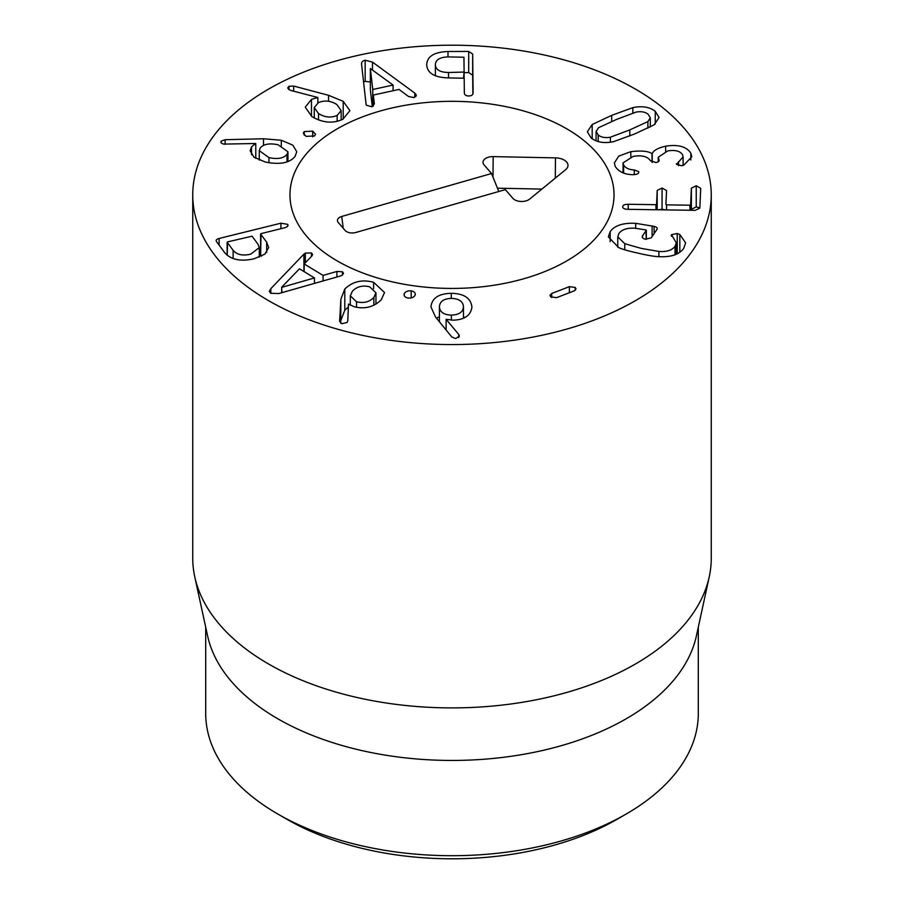 <?xml version="1.0" encoding="UTF-8"?>
<svg xmlns="http://www.w3.org/2000/svg" width="904" height="904" viewBox="0 0 904 904"><rect width="100%" height="100%" fill="white"/><g stroke="black" fill="none" stroke-linecap="round" stroke-linejoin="round"><path stroke-width="1.36" d="M463.458 306.75C463.051 301.461 459.006 298.67 451.311 298.376C443.717 298.704 439.751 301.507 439.412 306.795C439.819 312.061 443.819 314.841 451.412 315.123C459.108 314.807 463.119 312.016 463.458 306.75L463.458 318.208M451.412 315.123L451.412 320.14M439.412 306.795L439.412 321.79M458.735 334.435L459.413 336.073L455.639 338.559L451.853 337.022L435.468 316.954L430.959 306.897C431.92 298.128 438.689 293.597 451.277 293.314C463.944 293.54 470.826 298.094 471.922 306.987C470.871 315.417 464.588 319.824 453.085 320.174L446.101 319.293L458.735 334.435L458.735 337.599M446.101 319.293L446.101 329.971M464.961 317.485L463.458 316.75M439.412 316.694L436.519 318.242M404.031 294.681L404.212 293.732C405.455 291.563 407.783 290.602 411.196 290.851C414.36 291.506 415.671 292.964 415.117 295.224C413.862 297.337 411.569 298.286 408.224 298.071C404.992 297.393 403.659 295.947 404.212 293.732L404.212 295.574M411.196 290.851L411.196 297.924M415.309 294.229L415.117 295.224M281.912 287.302L314.456 277.912L299.473 268.804L281.698 287.178L281.912 292.659M281.698 287.178L281.698 292.726M314.456 277.912L314.456 283.393M303.913 254.148L305.326 253.075L311.473 252.95L312.614 254.532L311.744 256.171L304.151 263.934L323.067 275.426L336.898 271.449L342.446 271.776L343.576 273.381L341.972 275.347L340.051 276.104L278.85 293.54L270.669 293.291L269.279 291.393L270.827 288.658L303.913 254.148L303.913 271.505M270.827 288.658L270.827 293.382M336.898 271.449L336.898 277.008M323.067 275.426L323.067 280.941M304.151 263.934L304.151 271.652M268.951 157.612C277.539 159.454 283.562 158.381 287.02 154.392L287.958 151.793L278.183 144.798C269.618 142.979 263.629 144.03 260.239 147.962L259.278 150.64L268.951 157.612L268.951 162.765M287.02 154.392L287.02 161.861M263.493 138.764L281.302 140.256L292.862 145.182L296.749 151.759L295.111 156.335C289.845 163.002 279.901 164.89 265.29 162.031L253.979 157.16L250.137 150.776L251.527 146.889L255.64 143.51L223.706 144.098C221.22 143.397 220.373 142.403 221.186 141.126L225.107 139.702L263.493 138.764L263.493 145.363M281.302 140.256L281.302 145.736M220.881 141.973L221.186 141.126L221.186 142.798M255.787 143.646L255.787 158.403M304.219 131.588L312.694 131.136L315.541 134.221L314.581 135.962L306.083 136.357L303.292 133.284L304.219 131.588L304.219 135.171M312.694 131.136L312.694 136.843M370.357 68.534L372.753 89.496L393.082 85.055L370.357 68.534L370.357 89.699L372.29 106.604M372.753 89.496L372.753 106.435M393.082 85.055L393.082 90.728M414.778 93.089L416.326 95.383L413.749 97.575L408.506 96.479L399.048 89.428L373.363 95.033L374.358 103.937L371.691 106.762L366.176 105.135L361.6 64.489C361.261 62.274 362.447 60.85 365.159 60.229L372.493 62.105L414.778 93.089L414.778 97.248M372.493 62.105L372.493 69.845M370.357 81.97L365.159 81.394L363.431 81.981M361.6 64.489L361.555 63.856M373.363 95.033L373.363 106.084M448.531 72.501L464.114 72.06L463.944 57.234L448.361 56.907C439.852 57.144 435.525 59.754 435.378 64.749C435.638 69.755 440.022 72.331 448.531 72.501L448.531 77.902M463.526 77.846L464.114 72.06M435.378 75.766L435.378 64.749M472.882 94.027L472.668 75.201L468.713 72.602L464.114 72.614M473.097 92.931L473.097 92.852C473.018 94.863 471.549 95.914 468.679 95.993C465.955 95.937 464.509 94.897 464.34 92.886L464.181 78.23L448.294 77.902C434.462 77.495 427.264 73.122 426.699 64.783C427.083 56.444 434.18 52.014 448 51.505L468.713 51.438L472.668 54.037L473.097 92.886M448 51.505L448 56.918M435.378 74.806L434.293 75.292M318.513 113.531C324.717 117.418 330.921 118.051 337.147 115.418L341.158 110.582L336.864 104.548C330.672 100.672 324.525 100.028 318.389 102.638L314.264 107.576L318.513 113.531L318.513 119.972M337.147 115.418L337.147 121.283M328.547 95.304L343.215 101.327L349.916 110.672L342.808 119.283C332.864 123.814 322.513 122.887 311.767 116.492L305.247 107.18L311.484 99.383L317.812 97.474L291.257 90.581L288.93 89.586L287.709 87.903L289.031 86.275L293.653 86.038L328.547 95.304L328.547 101.282M343.215 101.327L343.215 119.068M317.846 97.621L317.846 102.92M233.119 250.295C236.78 254.736 242.634 256.024 250.679 254.16L259.267 247.617L257.956 244.159L252.058 236.204L227.605 241.876L227.22 242.34L233.119 250.295L233.119 258.544M227.605 241.876L227.22 255.256M260.589 249.391L259.267 249.719M287.653 226.192L287.653 224.328C288.613 225.808 287.517 226.972 284.364 227.853L261.03 233.616L260.646 234.079L266.669 242.193L268.691 247.594L264.827 254.16L254.092 258.77C240.622 261.81 230.802 259.742 224.633 252.578L216.485 241.594C215.604 240.215 216.474 239.176 219.107 238.475L280.918 223.198L287.653 224.328L288.003 225.277M216.485 241.594L216.124 240.633M266.669 242.193L266.669 252.453M261.38 256.239L260.646 255.244L261.03 233.616M373.849 297.461L375.951 292.794L369.646 286.805C362.628 285.099 356.888 286.557 352.413 291.167L350.3 295.834L356.515 301.744C363.6 303.484 369.386 302.06 373.849 297.461L373.849 305.258M356.515 301.744L356.515 307.292M340.876 299.179L344.797 289.031C352.583 281.483 362.188 279.234 373.612 282.297L384.539 292.546L381.194 299.902C373.589 307.134 364.527 309.394 354.006 306.682L348.492 304.049L347.78 320.852L347.091 322.479L341.768 323.711L339.61 321.349L340.876 299.179L340.706 323.248M344.797 289.031L344.797 310.208L340.876 320.344M348.356 307.021L344.797 310.208M551.722 293.45L569.373 286.647L575.204 287.438L576.017 288.952L574.243 290.851L556.593 297.653L550.762 296.862L549.971 295.348L551.722 293.45L551.722 297.472M575.204 287.438L575.204 290.32M569.373 286.647L569.373 292.726M610.177 231.627C614.596 225.48 623.105 222.712 635.681 223.333L654.112 226.362C656.835 227.04 657.773 228.09 656.925 229.492L651.219 237.865L645.366 239.198C642.687 238.532 641.738 237.424 642.518 235.887L646.27 230.384L645.863 229.921L634.766 228.192C626.981 227.797 621.681 229.605 618.878 233.605L617.76 236.825L624.766 243.696L641.264 248.397L658.892 251.436C666.53 252.035 671.909 250.34 675.028 246.351L676.271 242.826L671.491 234.678L677.243 233.503L679.831 234.498L685.627 242.848L683.729 248.329C679.288 254.544 670.904 257.324 658.598 256.668C653.976 256.465 647.117 255.29 638.032 253.143C628.811 251.131 622.381 249.289 618.743 247.617L608.358 236.871L610.177 231.627L610.177 241.684M679.831 234.498L679.831 252.25M677.243 233.503L677.243 253.798M671.22 235.503L671.491 236.339M675.028 246.351L675.028 254.758M658.892 251.436L658.892 256.679M624.766 243.696L624.766 249.809M646.27 239.368L645.863 229.921M642.213 236.848L642.518 235.887L642.518 237.718M657.253 228.576L656.925 229.492M635.681 223.333L635.681 228.249M657.197 190.439L662.056 188.021L666.553 190.575L665.92 204.496L666.576 204.858L689.944 205.208L690.622 204.869L691.379 188.168L696.238 185.749L700.724 188.303L699.832 208.135L695.21 210.338L627.986 209.332C624.461 209.219 622.686 208.338 622.686 206.677C622.833 205.106 624.675 204.304 628.212 204.281L655.965 204.688L656.575 204.36L657.197 190.439L657.197 209.773M699.843 207.875L696.238 206.926L691.379 209.332L691.334 210.282M691.379 188.168L691.379 209.332M665.92 204.496L666.576 204.858L666.576 209.909M665.265 209.886L662.056 209.197L658.688 209.796M630.834 151.657C641.241 150.414 648.304 151.081 652.021 153.657L652.236 153.612C653.603 150.38 658.078 147.906 665.649 146.188C678.011 144.222 686.407 146.538 690.825 153.115L691.797 156.776L683.842 165.138L681.684 165.748L676.576 164.325L683.096 156.833L682.531 154.731C680.113 151.013 675.175 149.748 667.74 150.923L658.236 157.239L658.948 159.59C659.558 161.07 658.564 162.053 655.954 162.55L650.36 160.675C647.626 156.46 641.93 155.013 633.263 156.335L623.059 162.889L623.636 165.025C625.557 168.065 629.116 169.726 634.303 169.975L638.563 171.545C639.117 172.958 638.134 173.918 635.625 174.449L633.568 174.675C625.059 174.698 618.957 171.975 615.274 166.517L614.347 162.98L618.765 156.098L630.834 151.657L630.834 156.867M638.732 172.246L638.563 172.901M634.303 169.975L634.303 174.608M623.636 165.025L623.636 173.037M658.948 161.104L659.174 160.392M658.767 159.262L658.767 161.33M678.542 161.635L678.542 165.658M676.576 164.325L676.407 163.737M690.825 153.115L690.825 160.008M665.649 146.188L665.649 151.386M652.236 153.612L652.236 162.404M652.021 153.657L652.021 162.325M647.885 121.599L650.315 117.825L648.145 114.254C645.185 111.904 641.151 111.181 636.054 112.107L616.664 119.373L598.527 127.701L596.098 131.487L598.222 135.012C601.228 137.397 605.273 138.131 610.358 137.193L629.805 129.905L647.885 121.599L647.885 128.21M610.358 137.193L610.358 142.21M592.188 124.526L611.68 115.373L632.845 107.632C642.156 105.734 649.626 106.954 655.253 111.305L659.072 117.531L654.225 124.775L634.789 133.905L613.567 141.668C604.267 143.578 596.787 142.346 591.114 137.962L587.34 131.769L592.188 124.526L592.188 138.764M632.845 107.632L632.845 112.966M268.68 300.716A259.256 149.68 180 0 1 192.744 194.88A259.256 149.68 180 0 1 452 45.2A259.256 149.68 180 0 1 711.256 194.88A259.256 149.68 180 0 1 551.214 333.169A259.256 149.68 180 0 1 268.68 300.716M566.571 128.73A162.031 93.553 180 0 1 614.031 194.88A162.031 93.553 180 0 1 452 288.432A162.031 93.553 180 0 1 289.969 194.88A162.031 93.553 180 0 1 389.997 108.446A162.031 93.553 180 0 1 566.571 128.73M287.009 819.34L277.844 814.052L287.009 819.34A233.334 134.707 0 0 0 616.991 819.34L626.156 814.052A246.295 142.199 180 0 1 277.844 814.052L277.844 814.052A246.295 142.199 180 0 1 205.705 713.505L205.705 627.15M698.295 627.15L698.295 713.505A246.295 142.199 180 0 1 626.156 814.052M709.233 576.888L696.374 635.975A246.295 142.199 180 0 1 452 760.445A246.295 142.199 180 0 1 207.626 635.975L194.767 576.888A259.256 149.68 0 0 0 268.68 664.056A259.256 149.68 0 0 0 536.061 699.82A259.256 149.68 0 0 0 709.233 576.888A259.256 149.68 0 0 0 711.256 558.22L711.256 194.88M192.744 194.88L192.744 558.22A259.256 149.68 0 0 0 194.767 576.888M491.527 173.523L484.035 164.81A9.82 5.673 180 0 1 483.188 163.364A9.82 5.673 180 0 1 493.177 156.618L555.485 157.872A12.961 7.481 180 0 1 567.757 166.777A12.961 7.481 180 0 1 565.621 169.669L529.676 199.083A9.82 5.673 180 0 1 512.851 198.326L505.359 189.614L355.577 232.543C351.147 233.514 347.667 232.837 345.147 230.509L338.232 222.463A7.774 4.486 180 0 1 337.565 221.322A7.774 4.486 180 0 1 341.746 216.451L491.527 173.523L498.805 191.49M541.903 189.083L497.471 188.19M379.962 111.079A162.031 93.553 180 0 1 614.031 194.88A162.031 93.553 180 0 1 452 288.432A162.031 93.553 180 0 1 289.969 194.88A162.031 93.553 180 0 1 379.962 111.079M451.277 293.314L451.277 298.376M305.326 253.075L305.326 262.748M342.446 271.776L342.446 275.065M311.473 252.95L311.473 256.453M225.107 139.702L225.107 144.335M251.527 146.889L251.527 154.708M415.942 94.265L415.942 96.4M365.159 60.229L365.159 81.394M464.114 72.071L464.114 78.015L464.114 72.071M472.668 54.037L472.668 75.201M468.713 51.438L468.713 72.602M293.653 86.038L293.653 91.202M289.031 86.275L289.031 89.654M311.484 99.383L311.484 116.288M280.918 223.198L280.918 228.701M219.107 238.475L219.107 245.12M373.612 282.297L373.612 288.647M654.112 226.362L654.112 233.627M652.112 225.91L652.112 236.565M696.238 185.749L696.238 206.926M690.622 204.869L690.622 210.27M689.944 205.208L689.944 210.259M662.056 188.021L662.056 209.197M656.575 204.36L656.575 209.762M655.965 204.688L655.965 209.751M628.212 204.281L628.212 209.332M629.805 129.905L629.805 135.962M598.222 135.012L598.222 141.578M655.253 111.305L655.253 123.972M611.68 115.373L611.68 121.452M555.485 157.872L555.293 178.122M493.177 156.618L492.985 177.116M341.746 216.451L343.215 228.26M259.278 160.121L259.278 150.64M287.958 161.522L287.958 151.793M314.264 118.006L314.264 107.576M341.158 120.017L341.158 110.582M227.153 255.199L227.153 242.182M259.267 257.143L259.267 247.617M260.589 233.921L260.589 255.086M375.951 304.162L375.951 292.794M350.3 305.179L350.3 295.834M676.271 242.826L676.271 254.25M617.76 236.825L617.76 247.165M646.326 230.226L646.326 239.368M623.059 162.889L623.059 172.822M658.236 157.239L658.236 161.76M683.096 156.833L683.096 165.387M650.315 127.035L650.315 117.825M596.098 140.855L596.098 131.487"/></g></svg>
